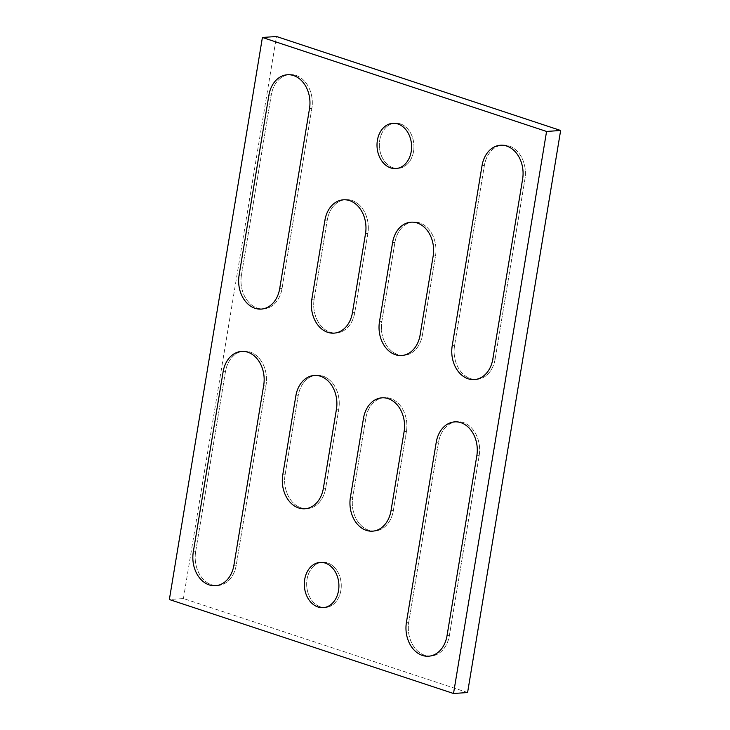 <?xml version="1.0" encoding="UTF-8"?>
<svg xmlns="http://www.w3.org/2000/svg" width="730" height="730" viewBox="0 0 730 730"><rect width="100%" height="100%" fill="white"/><g stroke="black" fill="none" stroke-linecap="round" stroke-linejoin="round"><path stroke-width="0.55" stroke-dasharray="3.65 2.74" d="M479.172 455.584A27.211 20.723 -93.9 0 0 456.998 421.721A27.211 20.723 -93.9 0 0 438.575 442.152L408.773 622.188A27.211 20.723 -93.9 0 0 430.937 656.051A27.211 20.723 -93.9 0 0 449.37 635.611L479.172 455.584A27.211 20.723 -93.9 0 0 456.998 421.721A27.211 20.723 -93.9 0 0 438.575 442.152L408.773 622.188A27.211 20.723 -93.9 0 0 430.937 656.051A27.211 20.723 -93.9 0 0 449.37 635.611L479.172 455.584L476.827 455.739L479.172 455.584M285.101 474.765L298.187 395.724A27.211 20.723 86.1 0 1 316.61 375.284A27.211 20.723 86.1 0 1 338.784 409.147L325.699 488.188A27.211 20.723 86.1 0 1 307.266 508.627A27.211 20.723 86.1 0 1 285.101 474.765L298.187 395.724A27.211 20.723 86.1 0 1 316.61 375.284A27.211 20.723 86.1 0 1 338.784 409.147L325.699 488.188A27.211 20.723 86.1 0 1 307.266 508.627A27.211 20.723 86.1 0 1 285.101 474.765L282.756 474.92L285.101 474.765M195.649 551.697L225.451 371.67A27.211 20.723 86.1 0 1 243.875 351.23A27.211 20.723 86.1 0 1 266.048 385.093L236.246 565.13A27.211 20.723 86.1 0 1 217.823 585.56A27.211 20.723 86.1 0 1 195.649 551.697L225.451 371.67A27.211 20.723 86.1 0 1 243.875 351.23A27.211 20.723 86.1 0 1 266.048 385.093L236.246 565.13A27.211 20.723 86.1 0 1 217.823 585.56A27.211 20.723 86.1 0 1 195.649 551.697L193.304 551.862L195.649 551.697M241.448 275.064A27.211 20.723 -93.9 0 0 263.612 308.927A27.211 20.723 -93.9 0 0 282.045 288.496L311.847 108.46A27.211 20.723 -93.9 0 0 289.673 74.597A27.211 20.723 -93.9 0 0 271.25 95.037L241.448 275.064A27.211 20.723 -93.9 0 0 263.612 308.927A27.211 20.723 -93.9 0 0 282.045 288.496L311.847 108.46A27.211 20.723 -93.9 0 0 289.673 74.597A27.211 20.723 -93.9 0 0 271.25 95.037L241.448 275.064L239.102 275.228L241.448 275.064M393.023 167.727A22.676 17.274 -93.9 0 0 398.215 168.402A22.676 17.274 -93.9 0 0 413.883 144.586A22.676 17.274 -93.9 0 0 395.094 123.151A22.676 17.274 -93.9 0 0 379.381 143.545A22.676 17.274 -93.9 0 0 393.023 167.727A22.676 17.274 -93.9 0 0 398.215 168.402A22.676 17.274 -93.9 0 0 413.883 144.586A22.676 17.274 -93.9 0 0 395.094 123.151A22.676 17.274 -93.9 0 0 379.381 143.545A22.676 17.274 -93.9 0 0 393.023 167.727M394.921 242.46A27.211 20.723 86.1 0 1 413.344 222.02A27.211 20.723 86.1 0 1 435.518 255.883L422.433 334.924A27.211 20.723 86.1 0 1 404 355.364A27.211 20.723 86.1 0 1 381.836 321.501L394.921 242.46A27.211 20.723 86.1 0 1 413.344 222.02A27.211 20.723 86.1 0 1 435.518 255.883L422.433 334.924A27.211 20.723 86.1 0 1 404 355.364A27.211 20.723 86.1 0 1 381.836 321.501L394.921 242.46L392.576 242.625L394.921 242.46M495.159 358.977A27.211 20.723 86.1 0 1 476.736 379.418A27.211 20.723 86.1 0 1 454.571 345.555L484.373 165.518A27.211 20.723 86.1 0 1 502.797 145.088A27.211 20.723 86.1 0 1 524.961 178.95L495.159 358.977A27.211 20.723 86.1 0 1 476.736 379.418A27.211 20.723 86.1 0 1 454.571 345.555L484.373 165.518A27.211 20.723 86.1 0 1 502.797 145.088A27.211 20.723 86.1 0 1 524.961 178.95L495.159 358.977L492.814 359.142L495.159 358.977M354.771 312.549L367.856 233.509A27.211 20.723 -93.9 0 0 345.691 199.646A27.211 20.723 -93.9 0 0 327.259 220.086L314.174 299.118A27.211 20.723 -93.9 0 0 336.348 332.98A27.211 20.723 -93.9 0 0 354.771 312.549L367.856 233.509A27.211 20.723 -93.9 0 0 345.691 199.646A27.211 20.723 -93.9 0 0 327.259 220.086L314.174 299.118A27.211 20.723 -93.9 0 0 336.348 332.98A27.211 20.723 -93.9 0 0 354.771 312.549L352.426 312.705L354.771 312.549M406.437 431.521A27.211 20.723 -93.9 0 0 384.272 397.658A27.211 20.723 -93.9 0 0 365.839 418.098L352.754 497.139A27.211 20.723 -93.9 0 0 374.928 531.002A27.211 20.723 -93.9 0 0 393.351 510.562L406.437 431.521A27.211 20.723 -93.9 0 0 384.272 397.658A27.211 20.723 -93.9 0 0 365.839 418.098L352.754 497.139A27.211 20.723 -93.9 0 0 374.928 531.002A27.211 20.723 -93.9 0 0 393.351 510.562L406.437 431.521L404.091 431.685L406.437 431.521M320.324 606.831A22.676 17.274 -93.9 0 0 325.525 607.497A22.676 17.274 -93.9 0 0 341.193 583.69A22.676 17.274 -93.9 0 0 322.404 562.246A22.676 17.274 -93.9 0 0 306.691 582.64A22.676 17.274 -93.9 0 0 320.324 606.831A22.676 17.274 -93.9 0 0 325.525 607.497A22.676 17.274 -93.9 0 0 341.193 583.69A22.676 17.274 -93.9 0 0 322.404 562.246A22.676 17.274 -93.9 0 0 306.691 582.64A22.676 17.274 -93.9 0 0 320.324 606.831M467.592 692.533L183.431 598.545L169.36 599.522M183.431 598.545L276.478 36.5M438.575 442.152L436.23 442.316L438.575 442.152M408.773 622.188L406.427 622.343L408.773 622.188M449.37 635.611L447.015 635.775L449.37 635.611M298.187 395.724L295.842 395.888L298.187 395.724M338.784 409.147L336.43 409.311L338.784 409.147M325.699 488.188L323.353 488.352L325.699 488.188M225.451 371.67L223.106 371.835L225.451 371.67M266.048 385.093L263.703 385.257L266.048 385.093M236.246 565.13L233.901 565.285L236.246 565.13M282.045 288.496L279.69 288.651L282.045 288.496M311.847 108.46L309.502 108.624L311.847 108.46M271.25 95.037L268.905 95.201L271.25 95.037M435.518 255.883L433.164 256.048L435.518 255.883M422.433 334.924L420.088 335.088L422.433 334.924M381.836 321.501L379.49 321.656L381.836 321.501M454.571 345.555L452.217 345.719L454.571 345.555M484.373 165.518L482.028 165.683L484.373 165.518M524.961 178.95L522.616 179.106L524.961 178.95M367.856 233.509L365.511 233.673L367.856 233.509M327.259 220.086L324.914 220.241L327.259 220.086M314.174 299.118L311.829 299.282L314.174 299.118M365.839 418.098L363.494 418.263L365.839 418.098M352.754 497.139L350.409 497.303L352.754 497.139M393.351 510.562L391.006 510.726L393.351 510.562M456.998 421.721L454.653 421.876L456.998 421.721M430.937 656.051L428.592 656.215L430.937 656.051M316.61 375.284L314.265 375.448L316.61 375.284M307.266 508.627L304.921 508.783L307.266 508.627M243.875 351.23L241.53 351.395L243.875 351.23M217.823 585.56L215.469 585.725L217.823 585.56M263.612 308.927L261.267 309.091L263.612 308.927M289.673 74.597L287.328 74.761L289.673 74.597M395.094 123.151L392.749 123.306L395.094 123.151M398.215 168.402L395.87 168.557L398.215 168.402M413.344 222.02L410.999 222.185L413.344 222.02M404 355.364L401.655 355.519L404 355.364M476.736 379.418L474.39 379.582L476.736 379.418M502.797 145.088L500.452 145.243L502.797 145.088M345.691 199.646L343.337 199.81L345.691 199.646M336.348 332.98L334.002 333.145L336.348 332.98M384.272 397.658L381.918 397.823L384.272 397.658M374.928 531.002L372.583 531.166L374.928 531.002M322.404 562.246L320.059 562.41L322.404 562.246M325.525 607.497L323.171 607.661L325.525 607.497"/><path stroke-width="1.09" d="M476.827 455.739A27.211 20.723 -93.9 0 0 454.653 421.876A27.211 20.723 -93.9 0 0 436.23 442.316L406.427 622.343A27.211 20.723 -93.9 0 0 428.592 656.215A27.211 20.723 -93.9 0 0 447.015 635.775L476.827 455.739L447.015 635.775A27.211 20.723 86.1 0 1 428.592 656.215A27.211 20.723 86.1 0 1 406.427 622.343L436.23 442.316A27.211 20.723 86.1 0 1 454.653 421.876A27.211 20.723 86.1 0 1 476.827 455.739M282.756 474.92L295.842 395.888A27.211 20.723 86.1 0 1 314.265 375.448A27.211 20.723 86.1 0 1 336.43 409.311L323.353 488.352A27.211 20.723 86.1 0 1 304.921 508.783A27.211 20.723 86.1 0 1 282.756 474.92A27.211 20.723 86.1 0 0 304.921 508.783A27.211 20.723 86.1 0 0 323.353 488.352L336.43 409.311A27.211 20.723 86.1 0 0 314.265 375.448A27.211 20.723 86.1 0 0 295.842 395.888L282.756 474.92M193.304 551.862L223.106 371.835A27.211 20.723 86.1 0 1 241.53 351.395A27.211 20.723 86.1 0 1 263.703 385.257L233.901 565.285A27.211 20.723 86.1 0 1 215.469 585.725A27.211 20.723 86.1 0 1 193.304 551.862A27.211 20.723 86.1 0 0 215.469 585.725A27.211 20.723 86.1 0 0 233.901 565.285L263.703 385.257A27.211 20.723 86.1 0 0 241.53 351.395A27.211 20.723 86.1 0 0 223.106 371.835L193.304 551.862M239.102 275.228A27.211 20.723 -93.9 0 0 261.267 309.091A27.211 20.723 -93.9 0 0 279.69 288.651L309.502 108.624A27.211 20.723 -93.9 0 0 287.328 74.761A27.211 20.723 -93.9 0 0 268.905 95.201L239.102 275.228L268.905 95.201A27.211 20.723 86.1 0 1 287.328 74.761A27.211 20.723 86.1 0 1 309.502 108.624L279.69 288.651A27.211 20.723 86.1 0 1 261.267 309.091A27.211 20.723 86.1 0 1 239.102 275.228M390.669 167.891A22.676 17.274 -93.9 0 0 395.87 168.557A22.676 17.274 -93.9 0 0 411.537 144.75A22.676 17.274 -93.9 0 0 392.749 123.306A22.676 17.274 -93.9 0 0 377.036 143.71A22.676 17.274 -93.9 0 0 390.669 167.891A22.676 17.274 86.1 0 1 377.036 143.71A22.676 17.274 86.1 0 1 392.749 123.306A22.676 17.274 86.1 0 1 397.941 123.981A22.676 17.274 86.1 0 1 411.574 148.163A22.676 17.274 86.1 0 1 395.87 168.557A22.676 17.274 86.1 0 1 390.669 167.891M392.576 242.625A27.211 20.723 86.1 0 1 410.999 222.185A27.211 20.723 86.1 0 1 433.164 256.048L420.088 335.088A27.211 20.723 86.1 0 1 401.655 355.519A27.211 20.723 86.1 0 1 379.49 321.656L392.576 242.625L379.49 321.656A27.211 20.723 86.1 0 0 401.655 355.519A27.211 20.723 86.1 0 0 420.088 335.088L433.164 256.048A27.211 20.723 86.1 0 0 410.999 222.185A27.211 20.723 86.1 0 0 392.576 242.625M492.814 359.142A27.211 20.723 86.1 0 1 474.39 379.582A27.211 20.723 86.1 0 1 452.217 345.719L482.028 165.683A27.211 20.723 86.1 0 1 500.452 145.243A27.211 20.723 86.1 0 1 522.616 179.106L492.814 359.142L522.616 179.106A27.211 20.723 86.1 0 0 500.452 145.243A27.211 20.723 86.1 0 0 482.028 165.683L452.217 345.719A27.211 20.723 86.1 0 0 474.39 379.582A27.211 20.723 86.1 0 0 492.814 359.142M352.426 312.705L365.511 233.673A27.211 20.723 -93.9 0 0 343.337 199.81A27.211 20.723 -93.9 0 0 324.914 220.241L311.829 299.282A27.211 20.723 -93.9 0 0 334.002 333.145A27.211 20.723 -93.9 0 0 352.426 312.705A27.211 20.723 86.1 0 1 334.002 333.145A27.211 20.723 86.1 0 1 311.829 299.282L324.914 220.241A27.211 20.723 86.1 0 1 343.337 199.81A27.211 20.723 86.1 0 1 365.511 233.673L352.426 312.705M404.091 431.685A27.211 20.723 -93.9 0 0 381.918 397.823A27.211 20.723 -93.9 0 0 363.494 418.263L350.409 497.303A27.211 20.723 -93.9 0 0 372.583 531.166A27.211 20.723 -93.9 0 0 391.006 510.726L404.091 431.685L391.006 510.726A27.211 20.723 86.1 0 1 372.583 531.166A27.211 20.723 86.1 0 1 350.409 497.303L363.494 418.263A27.211 20.723 86.1 0 1 381.918 397.823A27.211 20.723 86.1 0 1 404.091 431.685M317.979 606.986A22.676 17.274 -93.9 0 0 323.171 607.661A22.676 17.274 -93.9 0 0 338.848 583.845A22.676 17.274 -93.9 0 0 320.059 562.41A22.676 17.274 -93.9 0 0 304.346 582.805A22.676 17.274 -93.9 0 0 317.979 606.986A22.676 17.274 86.1 0 1 304.346 582.805A22.676 17.274 86.1 0 1 320.059 562.41A22.676 17.274 86.1 0 1 325.251 563.076A22.676 17.274 86.1 0 1 338.884 587.267A22.676 17.274 86.1 0 1 323.171 607.661A22.676 17.274 86.1 0 1 317.979 606.986M453.522 693.5L169.36 599.522L262.408 37.467L546.569 131.455L453.522 693.5L467.592 692.533L560.64 130.478L546.569 131.455M560.64 130.478L276.478 36.5L262.408 37.467"/></g></svg>
